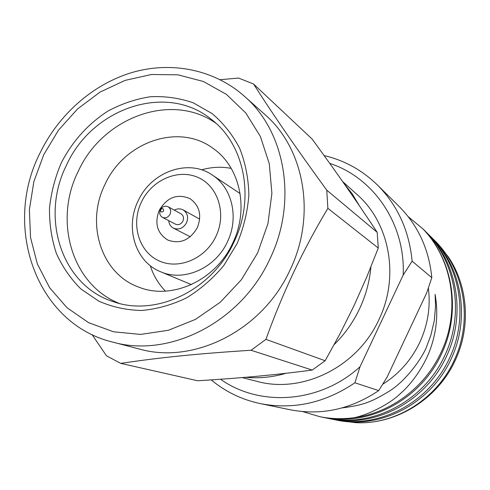 <?xml version="1.0" encoding="UTF-8"?>
<svg xmlns="http://www.w3.org/2000/svg" width="490" height="490" viewBox="0 0 490 490"><rect width="100%" height="100%" fill="white"/><g stroke="black" fill="none" stroke-linecap="round" stroke-linejoin="round"><path stroke-width="0.73" d="M61.293 162.845C72.508 141.175 88.084 123.903 108.014 111.028C121.612 103.745 135.779 98.98 150.51 96.732C165.277 96.034 179.53 98.067 193.268 102.827L212.096 113.576C223.348 123.106 232.542 134.695 239.684 148.335C245.41 162.894 248.473 178.415 248.859 194.898C247.634 211.551 243.714 227.783 237.093 243.585L223.893 265.372C212.991 278.467 200.52 289.308 186.482 297.889C171.874 304.933 156.916 309.123 141.61 310.476C126.475 310.146 112.216 307.04 98.827 301.166L80.948 289.008C70.591 278.755 62.371 266.805 56.295 253.165C51.579 238.851 49.312 223.899 49.496 208.311C51.095 192.686 55.021 177.533 61.293 162.845M233.914 242.225C255.388 198.37 244.571 144.287 211.214 119.266C166.269 82.461 91.942 108.155 66.432 165.302C39.972 217.572 61.636 285.707 113.521 301.736C156.102 317.018 211.974 290.454 233.914 242.225M119.248 303.402C71.791 284.751 53.398 220.733 78.173 171.469C102.343 117.637 171.028 91.74 215.778 123.113M232.67 243.199C249.312 209.297 240.167 167.17 213.297 148.556C179.034 122.5 124.031 141.849 104.976 184.473C85.346 223.458 101.112 273.977 139.05 287.232C171.892 300.425 215.772 280.445 232.67 243.199M231.182 168.37C221.339 166.526 211.46 167.017 201.537 169.834M227.378 241.901C215.41 268.324 183.768 282.118 160.579 271.742C135.222 261.783 124.815 227.464 138.162 200.833C151.208 171.702 188.436 158.27 212.342 175.059C232.168 187.688 239.23 217.817 227.378 241.901M141.408 202.039C130.848 223.832 138.499 251.15 158.356 260.551C178.048 270.284 205.359 259.063 215.949 236.345C226.839 213.769 218.062 186.016 197.887 177.398C177.858 168.45 151.679 180.118 141.408 202.039M197.292 227.758C202.045 215.318 199.626 205.622 190.022 198.677C177.423 193.323 167.17 197.182 159.262 210.259C154.319 223.416 157.18 233.356 167.862 240.076C180.05 244.363 189.857 240.259 197.292 227.758M174.336 210.161C177.38 208.526 180.326 208.446 183.168 209.916C187.523 212.948 188.644 217.242 186.531 222.803C183.199 228.377 178.832 230.153 173.411 228.138C170.612 226.588 169.044 224.089 168.719 220.653M170.048 214.246C168.095 217.505 165.547 218.54 162.398 217.352C159.777 215.612 159.097 213.089 160.346 209.787C162.331 206.486 164.903 205.469 168.082 206.731C170.63 208.483 171.286 210.988 170.048 214.246M162.398 217.352L175.414 224.15C178.501 225.32 180.994 224.316 182.899 221.137C184.105 217.958 183.456 215.508 180.957 213.793L168.082 206.731M160.61 209.677C160.579 212.293 161.578 212.752 163.605 211.049C163.629 208.434 162.637 207.974 160.61 209.677M112.755 342.112L139.497 349.07C194.138 364.646 262.591 330.297 289.964 270.174C316.497 215.661 304.572 148.678 265.004 114.642L244.394 96.242C285.505 131.577 297.779 201.715 269.88 258.99C241.092 322.151 169.503 358.325 112.755 342.112C36.272 323.774 2.419 226.754 39.929 153.211M220.163 79.686L238.563 78.063L253.526 83.986C274.155 116.161 295.537 147.276 326.763 190.169L327.871 208.336C315.603 228.793 304.241 250.01 293.779 271.999C283.336 294.245 274.057 316.699 265.941 339.356L251.064 350.264C198.383 353.584 160.077 357.492 120.767 363.372L106.483 355.82L92.004 334.505M120.767 363.372L197.654 380.767C241.448 378.053 273.255 375.144 312.228 370.073L325.152 360.744L340.066 333.647L354.05 305.625L366.716 277.126L378.274 248.05L377.184 232.315C356.12 200.447 338.069 174.599 312.13 139.05L253.526 83.986M370.906 266.934C369.613 281.438 365.834 295.39 359.556 308.798C353.174 322.261 344.727 334.174 334.223 344.543M286.031 373.282C272.593 377.239 259.173 378.574 245.76 377.288M428.37 288.034C430.704 306.734 427.837 324.846 419.777 342.381C411.318 360.009 398.964 373.968 382.727 384.252M422.631 228.634C453.213 259.48 461.36 311.536 441.888 353.131C420.867 399.889 368.351 427.458 322.175 417.168L319.694 416.659C331.007 418.95 342.504 419.287 354.19 417.676C390.493 412.972 424.805 387.584 440.957 352.604C460.998 310.985 452.699 259.167 422.631 228.634L408.231 216.696M302.722 411.594L319.694 416.659M434.091 239.971C464.618 269.335 473.175 319.848 454.31 360.138C436.798 398.915 395.712 424.75 356.034 422.705C396.091 424.646 437.46 399.246 455.124 360.597C471.196 326.891 468.085 285.682 448.099 256.546L435.714 241.588L432.511 238.44M429.271 235.182L430.955 236.86C461.825 266.548 470.467 317.673 451.363 358.478C431.151 403.417 380.552 429.895 335.889 419.961L333.592 419.489C378.513 429.491 429.43 402.829 449.783 357.584C469.016 316.509 460.324 265.041 429.265 235.182L427.629 233.589M331.387 419.017L333.592 419.495M424.26 230.208L426.012 231.948C457.421 262.144 466.198 314.249 446.721 355.856C426.11 401.69 374.574 428.701 329.164 418.589L326.775 418.105C372.449 428.272 424.322 401.071 445.073 354.925C464.685 313.03 455.853 260.582 424.26 230.202L422.472 228.469M327.975 418.338L325.697 417.817M324.49 417.609L326.781 418.105M342.632 181.557L357.026 194.499C389.66 222.907 399.809 276.556 378.935 319.609C357.43 367.09 302.367 394.003 256.974 381.373L242.189 377.588M356.034 422.705L344.151 421.271M342.228 407.894C363.654 405.101 371.567 401.996 389.918 390.793C406.816 380.118 423.495 356.193 426.913 345.824L430.875 335.209L434.312 320.491L435.579 305.76L435.096 294.337C438.287 312.283 436.86 330.076 430.814 347.71C425.694 362.986 413.67 382.065 400.71 393.274C389.446 404.532 367.077 415.195 354.19 417.676M343.919 183.389L352.292 193.93L359.293 205.629M324.117 155.563C344.409 160.353 362.177 170.165 377.423 185C397.641 205.353 409.205 230.747 412.121 261.176L431.813 277.665L426.668 292.953L387.131 377.061L378.721 390.597L354.882 382.794C324.931 403.007 293.424 409.946 260.374 403.619C241.858 399.681 225.467 391.773 211.202 379.897M220.543 379.254C260.006 407.325 320.184 403.227 360.04 366.728L403.184 275.055C405.561 223.985 373.637 177.613 329.733 163.378M260.374 403.619L290.307 409.781C321.336 415.716 350.803 409.322 378.721 390.597M431.813 277.665C429.013 249.33 418.129 225.608 399.148 206.492L377.423 185M354.882 382.794L360.04 366.728M403.184 275.055L412.121 261.176M377.184 232.315L326.763 190.169M378.274 248.05L327.871 208.336M325.152 360.744L265.941 339.356M312.228 370.073L251.064 350.264M150.24 265.647C153.395 275.466 158.466 283.961 165.461 291.134M43.714 154.773L33.859 181.668L29.382 209.665L30.533 237.534L37.363 263.988L49.662 287.777L66.977 307.696L88.592 322.665L113.533 331.791L140.612 334.425L168.431 330.266L195.498 319.376L220.304 302.226L241.411 279.692L257.599 252.999L267.944 223.667L271.895 193.348L269.292 163.752L260.392 136.496L245.809 112.994L226.441 94.386L203.417 81.505L177.986 74.823L151.441 74.498L125.06 80.391L100.058 92.083L77.549 108.952L58.494 130.175L43.714 154.773M191.388 284.598L160.579 271.742M173.411 228.138L190.243 236.768M244.394 96.242C214.093 69.427 171.543 61.066 132.318 72.422C93.094 84.029 58.61 114.476 39.959 153.15M183.168 209.916L199.681 219.14M240.118 193.568L212.342 175.059"/></g></svg>
